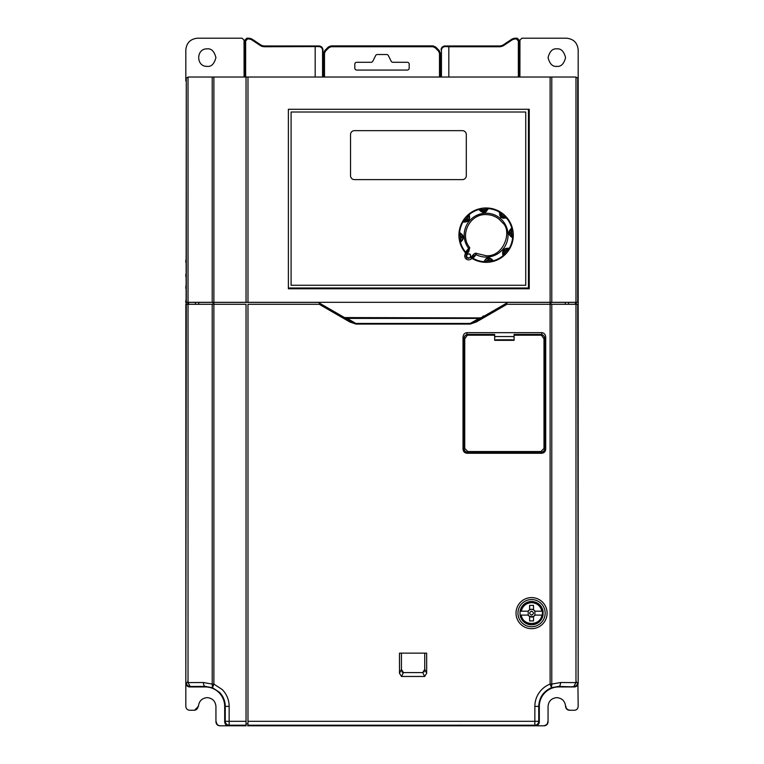 <?xml version="1.0" encoding="UTF-8"?>
<svg xmlns="http://www.w3.org/2000/svg" width="764" height="764" viewBox="0 0 764 764"><rect width="100%" height="100%" fill="white"/><g stroke="black" fill="none" stroke-linecap="round" stroke-linejoin="round"><path stroke-width="1.15" d="M324.499 77.03L324.499 53.404L325.407 51.198L328.959 47.654L331.156 46.738L432.844 46.738L435.041 47.654L438.593 51.198L439.501 53.404L439.501 77.03M386.622 54.511L377.378 54.511A1.939 1.939 0 0 0 375.64 55.591L372.822 61.215A1.939 1.939 0 0 1 371.084 62.285L356.75 62.285A1.939 1.939 0 0 0 354.811 64.224L354.811 68.111A1.939 1.939 0 0 0 356.75 70.059L407.25 70.059A1.939 1.939 0 0 0 409.189 68.111L409.189 64.224A1.939 1.939 0 0 0 407.25 62.285L392.916 62.285A1.939 1.939 0 0 1 391.178 61.215L388.36 55.591A1.939 1.939 0 0 0 386.622 54.511M432.844 46.738L432.844 45.964L435.585 47.101L439.138 50.653L440.274 53.404L439.501 53.404M324.499 53.404L323.726 53.404L324.862 50.653L328.415 47.101L331.156 45.964L331.156 46.738M440.274 77.03L440.37 53.308L439.224 50.567L440.37 53.308L440.37 77.03L440.37 53.308L439.224 50.567L435.681 47.015L432.93 45.878L331.07 45.878L328.319 47.015L324.776 50.567L323.63 53.308L323.63 77.03M435.041 47.654L435.681 47.015L432.93 45.878L331.07 45.878L328.319 47.015L328.959 47.654M325.407 51.198L324.776 50.567L323.63 53.308L323.726 77.03M471.789 258.251L473.04 258.347L471.216 258.881L476.707 253.438L486.114 255.72C503.915 257.162 512.548 230.575 502.483 222.725L499.341 219.421C495.502 216.26 491.09 214.646 486.114 214.598C469.784 213.777 459.202 235.083 469.736 247.593L468.838 251.528L466.708 254.068L465.839 253.285L465.333 253.944L465.658 253.495M491.997 260.581A3.887 3.887 0 0 1 492.045 260.696L490.765 260.763L490.966 261.909A27.189 27.189 0 0 1 485.971 262.348L483.459 262.224A27.189 27.189 0 0 1 472.582 258.738A27.189 27.189 0 0 0 483.459 262.224L486.114 258.614C488.53 257.191 490.899 257.926 493.229 260.81L493.42 261.345L490.966 261.909A27.189 27.189 0 0 1 485.971 262.348L485.98 261.183L483.555 261.66A26.625 26.625 0 0 1 473.04 258.347L471.054 259.072L471.713 258.356M485.971 262.348L483.459 262.224L484.701 261.336L483.459 262.224M466.985 215.83L467.797 216.661L464.713 220.338L465.276 220.395L467.367 219.421L467.797 216.661L468.685 215.801C469.745 218.752 468.618 220.672 465.276 221.56L463.863 221.293L464.713 220.338L463.758 219.669A27.189 27.189 0 0 1 466.985 215.83L468.848 214.14L469.182 214.608C470.49 219.946 468.408 222.419 462.936 222.057L462.421 221.808L463.758 219.669A27.189 27.189 0 0 1 466.985 215.83L468.848 214.14A27.189 27.189 0 0 1 478.799 208.964L481.463 209.546L481.253 208.4A27.189 27.189 0 0 1 486.248 207.961L488.759 208.095L486.114 211.704C483.698 213.118 481.33 212.392 478.99 209.498L478.799 208.964L481.253 208.4A27.189 27.189 0 0 1 486.248 207.961L488.759 208.095A27.189 27.189 0 0 1 499.465 211.466L500.926 213.758L501.595 212.803A27.189 27.189 0 0 1 505.434 216.031L507.124 217.893L506.656 218.227L500.878 217.559L499.217 211.981L499.465 211.466L501.595 212.803A27.189 27.189 0 0 1 505.434 216.031L507.124 217.893A27.189 27.189 0 0 1 512.3 227.844L511.718 230.508L512.864 230.298A27.189 27.189 0 0 1 513.303 235.293L513.179 237.805L512.615 237.719C507.917 234.873 507.63 231.645 511.765 228.035L512.3 227.844L512.864 230.298A27.189 27.189 0 0 1 513.303 235.293L513.179 237.805A27.189 27.189 0 0 1 509.798 248.51L507.506 249.981L508.471 250.64A27.189 27.189 0 0 1 505.243 254.479L503.371 256.169L503.037 255.701C501.728 250.372 503.81 247.889 509.292 248.262L509.798 248.51L508.471 250.64A27.189 27.189 0 0 1 505.243 254.479L503.371 256.169A27.189 27.189 0 0 1 493.42 261.345L492.36 261.116A1.165 1.165 0 0 1 492.045 260.696L492.684 261.317M464.751 255.988A3.887 3.887 0 0 0 471.78 258.27L470.853 257.554L472.983 255.014L473.881 255.759L471.78 258.27A3.887 3.887 0 0 1 464.751 255.988A3.887 3.887 0 0 1 465.839 253.285L467.94 250.783L465.839 253.285L465.61 251.986L465.238 252.578A1.165 1.165 0 0 1 465.438 252.932A1.165 1.165 0 0 0 465.238 252.578A27.189 27.189 0 0 1 459.918 242.465L460.501 239.81L459.355 240.02A27.189 27.189 0 0 1 458.916 235.016L459.049 232.504L459.613 232.6C464.311 235.446 464.588 238.674 460.453 242.274L459.918 242.465L459.355 240.02A27.189 27.189 0 0 1 458.916 235.016L459.049 232.504A27.189 27.189 0 0 1 462.421 221.808L463.863 221.293A3.887 3.887 0 0 0 463.968 221.331A3.887 3.887 0 0 1 463.863 221.293L462.965 221.312M465.61 251.986L468.638 248.424L467.94 250.783L468.838 251.528M505.434 216.031L504.612 216.842L500.926 213.758L501.843 216.413L505.615 217.644L503.591 218.208C500.477 217.434 499.255 215.725 499.914 213.07L499.971 212.908A3.887 3.887 0 0 0 499.933 213.013M486.248 207.961L486.248 209.126L481.463 209.546L483.984 210.778L487.518 208.983L483.746 211.953L480.184 209.623A3.887 3.887 0 0 0 480.231 209.728M465.276 221.56A3.887 3.887 0 0 0 466.842 221.235A3.887 3.887 0 0 1 464.025 221.35A3.887 3.887 0 0 0 465.276 221.56M469.048 218.628A3.887 3.887 0 0 0 469.163 217.721A3.887 3.887 0 0 1 469.048 218.628M469.163 217.711A3.887 3.887 0 0 0 469.106 217.005A3.887 3.887 0 0 1 469.163 217.711M468.685 215.801A3.887 3.887 0 0 1 469.02 216.642A3.887 3.887 0 0 0 468.685 215.801L469.182 214.608A26.625 26.625 0 0 1 478.99 209.498L480.26 209.785A3.887 3.887 0 0 0 481.482 211.227M468.599 215.649L468.427 215.018L468.599 215.649A3.887 3.887 0 0 1 468.657 215.754A3.887 3.887 0 0 0 468.599 215.649L468.848 214.14A27.189 27.189 0 0 1 478.799 208.964M469.736 247.593L468.638 248.424A21.936 21.936 0 0 1 486.114 213.223A21.936 21.936 0 0 1 508.05 235.159A21.936 21.936 0 0 1 476.087 254.66L473.097 258.27M468.628 258.318C466.575 257.888 465.925 256.685 466.68 254.708L466.842 254.488C469.784 253.142 471.025 254.068 470.576 257.267L468.628 258.318M468.628 257.926A1.939 1.939 0 0 1 467.005 254.918A1.939 1.939 0 0 1 469.879 254.498A1.939 1.939 0 0 1 468.628 257.926A1.939 1.939 0 0 0 469.879 254.498M465.438 252.932A1.165 1.165 0 0 1 465.333 253.944A1.165 1.165 0 0 0 465.438 252.932L465.238 252.578A27.189 27.189 0 0 1 459.918 242.465L460.577 241.09L459.957 241.739M461.284 240.689A3.887 3.887 0 0 1 460.74 241.013L460.453 242.274A26.625 26.625 0 0 0 465.543 252.063L465.171 254.145M466.708 254.068L465.916 255.988L466.89 258.07L470.853 257.554M505.243 254.479L504.421 253.658L503.037 255.701A26.625 26.625 0 0 1 493.229 260.81L492.045 260.696M503.629 254.66A3.887 3.887 0 0 1 503.571 254.565A3.887 3.887 0 0 0 503.629 254.66L503.371 256.169A27.189 27.189 0 0 1 493.42 261.345L492.36 261.116M513.303 235.293L512.138 235.293L513.179 237.805A27.189 27.189 0 0 1 509.798 248.51L508.366 249.016A3.887 3.887 0 0 0 508.251 248.978A3.887 3.887 0 0 1 508.366 249.016L509.254 248.997M505.52 217.702A3.887 3.887 0 0 0 505.615 217.644L507.124 217.893A27.189 27.189 0 0 1 512.3 227.844L511.651 229.229L512.272 228.579M487.489 209.088A3.887 3.887 0 0 0 487.518 208.983L488.759 208.095A27.189 27.189 0 0 1 499.465 211.466L499.971 212.908L499.952 212.01M458.916 235.016L460.081 235.025L459.613 232.6A26.625 26.625 0 0 1 462.936 222.057L464.025 221.35M459.938 233.746A3.887 3.887 0 0 1 460.043 233.784A3.887 3.887 0 0 0 459.938 233.746L459.049 232.504A27.189 27.189 0 0 1 462.421 221.808L463.863 221.293M484.748 261.164A3.887 3.887 0 0 1 484.978 260.572A3.887 3.887 0 0 0 484.748 261.164C485.894 258.471 487.976 257.84 490.975 259.273A3.887 3.887 0 0 1 491.968 260.534L490.975 259.273A3.887 3.887 0 0 0 490.507 258.929A3.887 3.887 0 0 1 490.975 259.273M490.765 260.763L488.244 259.54L485.98 261.183L490.765 260.763M490.478 258.92A3.887 3.887 0 0 0 489.905 258.633A3.887 3.887 0 0 1 490.478 258.92M486.458 258.929A3.887 3.887 0 0 0 485.942 259.311A3.887 3.887 0 0 1 486.458 258.929M485.923 259.33A3.887 3.887 0 0 0 485.446 259.827A3.887 3.887 0 0 1 485.923 259.33M485.436 259.836A3.887 3.887 0 0 0 485.025 260.476A3.887 3.887 0 0 1 485.436 259.836M484.701 261.336A3.887 3.887 0 0 1 484.739 261.221A3.887 3.887 0 0 0 484.701 261.336L483.574 262.224M503.543 254.507A3.887 3.887 0 0 1 503.275 253.925A3.887 3.887 0 0 0 503.543 254.507C502.712 250.659 504.269 248.816 508.194 248.959L508.366 249.016M507.506 249.981L504.861 250.888L504.421 253.658L507.506 249.981M508.194 248.959A3.887 3.887 0 0 0 507.582 248.806A3.887 3.887 0 0 1 508.194 248.959L509.292 248.262A26.625 26.625 0 0 0 512.615 237.719L512.119 236.515A3.887 3.887 0 0 1 511.517 236.286M507.477 248.787A3.887 3.887 0 0 0 505.396 249.074A3.887 3.887 0 0 1 507.477 248.787M503.161 251.728A3.887 3.887 0 0 0 503.065 252.359A3.887 3.887 0 0 1 503.161 251.728M503.065 252.387A3.887 3.887 0 0 0 503.247 253.829A3.887 3.887 0 0 1 503.065 252.387M512.768 236.802L512.119 236.515C508.814 234.386 508.604 231.979 511.488 229.305L511.651 229.229A3.887 3.887 0 0 0 511.536 229.276M511.718 230.508L510.495 233.03L512.138 235.293L511.718 230.508M513.016 237.098L512.291 236.563A3.887 3.887 0 0 1 512.176 236.534M511.431 236.248A3.887 3.887 0 0 1 510.276 235.35M510.256 235.322A3.887 3.887 0 0 1 509.884 234.806M509.588 231.368A3.887 3.887 0 0 1 510.858 229.687M510.944 229.63A3.887 3.887 0 0 1 511.488 229.305L511.765 228.035A26.625 26.625 0 0 0 506.656 218.227L505.462 217.73A3.887 3.887 0 0 1 504.88 217.988M487.365 209.47A3.887 3.887 0 0 0 487.47 209.155L488.673 208.658A26.625 26.625 0 0 1 499.217 211.981L499.914 213.07A3.887 3.887 0 0 0 500.028 215.878M460.109 233.794A3.887 3.887 0 0 1 460.702 234.023A3.887 3.887 0 0 0 460.109 233.794L461.523 234.548A3.887 3.887 0 0 0 460.787 234.07A3.887 3.887 0 0 1 461.943 234.959M460.501 239.81L461.733 237.289L460.081 235.025L460.501 239.81M461.962 234.987A3.887 3.887 0 0 1 462.335 235.503M462.64 238.951A3.887 3.887 0 0 1 462.354 239.524M462.344 239.543A3.887 3.887 0 0 1 461.933 240.097M461.924 240.116A3.887 3.887 0 0 1 461.361 240.622M460.682 241.042A3.887 3.887 0 0 1 460.577 241.09L460.74 241.013C463.194 239.418 463.452 237.26 461.523 234.548M472.983 255.014C474.396 253.371 475.638 252.846 476.707 253.438M288.381 109.29L528.459 109.29L528.459 287.99L288.381 287.99L288.381 109.29L288.381 288.763L529.232 288.763L529.232 109.29L288.381 109.29M291.094 112.012L291.094 285.268L525.737 285.268L525.737 112.012L291.094 112.012M354.42 179.607A3.887 3.887 0 0 1 350.533 175.72L350.533 134.54A3.887 3.887 0 0 1 354.42 130.654L462.411 130.654A3.887 3.887 0 0 1 466.298 134.54L466.298 175.72A3.887 3.887 0 0 1 462.411 179.607L354.42 179.607M229.41 725.781A3.887 3.887 0 0 0 229.773 725.8L219.831 725.8C217.492 725.552 216.193 724.262 215.945 721.913L215.935 706.375C215.381 701.104 212.459 698.181 207.187 697.627C201.906 698.181 198.993 701.104 198.43 706.375L194.543 710.262L189.701 710.262C187.361 710.014 186.063 708.715 185.824 706.375L185.824 683.064C186.072 685.404 187.361 686.702 189.72 686.931L205.908 686.951L189.701 686.951L190.179 686.483C187.82 686.244 186.531 684.955 186.292 682.596L188.03 682.596A3.887 3.887 0 0 1 187.763 681.125M516.474 725.8L544.169 725.8C546.508 725.561 547.807 724.262 548.055 721.913L548.065 706.375C548.609 701.094 551.532 698.172 556.813 697.627C562.103 698.172 565.016 701.094 565.57 706.375C565.809 708.725 567.108 710.014 569.457 710.262L574.299 710.262C576.572 710.167 577.861 708.868 578.176 706.375L577.918 684.468M575.722 686.683L558.092 686.951A19.425 19.425 0 0 0 557.93 686.951M578.176 653.936L578.176 79.494L577.708 78.043L575.712 77.03L188.288 77.03L186.292 78.043L185.824 651.988M576.237 681.125A3.887 3.887 0 0 1 575.951 682.596L577.708 682.596C577.469 684.955 576.18 686.244 573.821 686.483L575.97 682.596L575.97 304.301L578.147 304.301L578.167 306.249L578.167 683.054A3.887 3.887 0 0 1 574.299 686.951L558.751 686.931A19.444 19.444 0 0 0 539.317 706.375L539.317 721.894L538.744 721.321C538.505 723.68 537.216 724.979 534.857 725.208L534.857 721.321L538.744 721.321L538.744 706.375L534.857 706.375A23.894 23.894 0 0 1 550.118 684.095L551.78 684.095L551.522 687.715L558.751 686.397A3.887 1.843 -89.7 0 0 560.595 682.519L575.97 682.596M460.654 725.8L460.052 725.8M372.269 725.8L373.701 725.8M247.526 725.8L534.227 725.8A3.887 3.887 0 0 0 534.59 725.781M323.124 77.03L322.952 49.851C322.704 47.511 321.415 46.212 319.065 45.974L264.707 45.974A7.774 7.774 0 0 1 260.39 44.665L252.655 39.508A7.774 7.774 0 0 0 248.348 38.2L246.81 38.2L244.872 40.139L244.872 77.03M440.876 77.03L441.391 77.03M519.128 77.03L519.128 40.139L517.19 38.2L515.652 38.974A7 7 0 0 0 511.775 40.148L504.039 45.305A8.547 8.547 0 0 1 499.293 46.747L448.821 46.747L448.821 77.03M448.821 46.747L445.536 46.575C443.063 46.69 441.697 47.912 441.439 50.243L441.439 77.03M441.048 76.677L441.439 50.243M322.561 77.03L322.561 50.243C322.303 47.912 320.937 46.69 318.464 46.575L264.707 46.747A8.547 8.547 0 0 1 259.961 45.305L252.225 40.148A7 7 0 0 0 248.348 38.974L246.81 38.2M315.179 77.03L315.179 46.747M517.19 38.2L515.652 38.2A7.774 7.774 0 0 0 511.345 39.508L503.61 44.665A7.774 7.774 0 0 1 499.293 45.974L444.934 45.974C442.585 46.212 441.296 47.511 441.048 49.851M244.872 40.139L245.645 40.912L245.645 77.03M518.355 77.03L518.355 40.912L519.128 40.139M245.645 40.912L247.584 38.974M516.416 38.974L518.355 40.912M194.151 710.262C196.501 710.014 197.79 708.715 198.038 706.375M565.962 706.375C565.837 708.343 567.127 709.641 569.849 710.262L569.457 710.262M216.336 721.913C216.584 724.262 217.874 725.552 220.223 725.8M577.909 684.496L577.126 685.728M577.04 685.814L575.855 686.626M544.169 725.8L543.777 725.8C546.499 725.179 547.798 723.88 547.664 721.913M185.824 300.424L185.824 302.706M185.824 286.089L185.824 288.381M185.824 274.391L185.824 276.683M185.824 260.066L185.824 262.348M556.813 66.373C552.611 66.831 549.688 63.909 548.065 57.615C549.688 51.331 552.611 48.409 556.813 48.867C561.015 48.409 563.937 51.322 565.57 57.615C563.937 63.909 561.015 66.831 556.813 66.373M578.176 80.936L578.176 49.851C577.45 42.813 573.563 38.926 566.525 38.2L521.898 38.2L519.95 40.139L519.912 77.03M207.187 48.867C211.322 48.371 214.245 51.284 215.935 57.615C214.245 63.947 211.322 66.869 207.187 66.373C195.899 66.85 195.899 48.39 207.187 48.867M185.824 80.936L185.824 49.851C186.559 42.822 190.446 38.945 197.475 38.2L242.102 38.2L244.05 40.139L244.088 77.03M185.824 302.324L578.176 302.324L578.176 79.494M246.037 302.324L246.037 77.03M247.975 302.324L247.975 77.03M185.824 683.064A3.887 3.887 0 0 0 189.701 686.951L205.249 686.931A19.444 19.444 0 0 1 224.683 706.375L224.683 721.894C224.922 724.253 226.211 725.552 228.57 725.781L246.037 725.781L246.037 304.301L185.853 304.301L185.833 683.054L186.292 304.301M529.624 609.777L531.563 609.261A3.887 3.887 0 0 0 528.201 611.2L529.624 609.777L529.624 605.374L533.501 605.374L533.501 609.777L534.924 611.2A3.887 3.887 0 0 0 531.563 609.261L533.501 609.777M531.563 615.087C534.065 613.788 534.065 612.499 531.563 611.2C529.06 612.499 529.06 613.788 531.563 615.087M529.624 616.51L529.624 620.912L533.501 620.912L533.501 616.51L529.624 616.51L528.201 615.087A3.887 3.887 0 0 0 531.563 617.025M532.011 616.997A3.887 3.887 0 0 0 534.924 615.087L541.867 615.087C540.434 626.203 522.691 626.203 521.258 615.087L528.201 615.087L528.201 611.2L521.258 611.2C522.652 605.89 526.081 603.035 531.563 602.653C537.044 603.035 540.473 605.89 541.867 611.2L534.924 611.2L534.924 615.087L533.501 616.51M544.856 344.048L544.78 338.767C544.636 336.255 543.338 334.813 540.883 334.422L540.883 334.536C543.166 334.699 544.465 336.131 544.78 338.844L543.997 338.844L540.883 334.422L514.086 334.422L514.086 340.324L494.661 340.324L494.661 334.422L467.864 334.422L464.741 338.844L464.741 448.439L467.845 451.543L467.845 452.317C465.486 452.087 464.197 450.789 463.958 448.439L464.741 448.439M541.867 611.2L543.051 611.2L541.867 611.2M527.275 602.309L531.563 601.488A11.651 11.651 0 0 1 543.051 611.2L543.051 615.087L541.867 615.087L543.051 615.087A11.651 11.651 0 0 1 520.074 615.087L521.258 615.087L520.074 615.087L520.074 611.2A11.651 11.651 0 0 1 531.563 601.488L535.831 602.299L539.728 604.83M520.074 611.2L521.258 611.2L520.074 611.2M544.78 338.767L544.78 448.439C544.541 450.789 543.252 452.087 540.893 452.317L540.893 451.543L543.997 448.439L544.856 448.516C544.627 450.875 543.328 452.164 540.969 452.403L467.769 452.403C465.41 452.164 464.12 450.875 463.882 448.516L463.882 436.578L463.06 436.578L463.06 432.691L463.901 432.691L463.882 397.729L463.06 397.729L463.06 393.852L463.901 393.852L463.882 358.889L463.06 358.889L463.06 355.002L463.901 355.002L463.882 344.048M463.882 448.516L463.958 338.767C464.101 336.255 465.4 334.813 467.864 334.422M463.882 344.211L463.958 338.844C464.321 336.064 465.62 334.632 467.864 334.536M496.6 339.961L494.661 339.961M514.086 339.961L512.138 339.961M539.804 604.897L542.325 608.669M542.402 608.851L542.411 617.408M542.402 617.436L539.881 621.304M539.804 621.38L536.032 623.901M535.851 623.978L531.563 624.799L527.294 623.987M527.275 623.978L523.397 621.457M523.321 621.38L520.8 617.608M520.723 617.436L519.95 614.084M519.94 612.308L520.714 608.879L523.244 604.983M523.321 604.897L527.093 602.376M463.901 355.002L463.901 358.889M463.901 393.852L463.901 397.729M463.901 432.691L463.901 436.578M544.856 436.578L544.856 448.516M544.837 432.691L544.837 436.578L545.677 436.578L545.677 432.691L544.837 432.691M544.856 397.729L544.856 432.691M544.837 393.852L544.837 397.729L545.677 397.729L545.677 393.852L544.837 393.852M544.856 358.889L544.856 393.852M544.837 355.002L544.837 358.889L545.677 358.889L545.677 355.002L544.837 355.002M544.856 344.134L544.856 355.002M496.6 339.818L512.138 339.818M402.485 672.358L403.44 672.578L401.425 669.388L402.084 672.005M403.44 672.578L422.712 672.578L403.44 672.578L401.501 676.465L399.486 673.275L399.486 653.153L426.675 653.153L426.675 673.275L424.66 676.465L401.501 676.465M424.049 672.034L424.688 670.229M424.727 669.55L424.736 653.153L424.736 669.388L422.712 672.578L424.66 676.465M463.108 358.889L463.108 393.852M463.108 397.729L463.108 432.691M463.108 436.578L463.108 449.203C463.356 451.6 464.674 452.928 467.071 453.176L541.666 453.176C544.063 452.928 545.381 451.6 545.63 449.203L545.63 436.578M545.63 432.691L545.63 397.729M545.63 393.852L545.63 358.889M514.086 337.325L513.303 336.552L514.086 337.325L513.303 336.552L495.435 336.552L494.661 337.325M545.63 355.002L545.63 342.998L544.799 340.2M463.939 340.2L463.108 342.998L463.108 355.002M399.486 673.275L401.425 669.388L401.425 653.153M531.563 626.738A13.599 13.599 0 0 0 545.162 613.139A13.599 13.599 0 0 0 531.563 599.549A13.599 13.599 0 0 0 517.963 613.139A13.599 13.599 0 0 0 531.563 626.738M575.97 304.301L551.78 304.301L551.78 684.095L560.595 682.519M558.751 686.931L558.751 686.397L574.28 686.931C576.639 686.702 577.928 685.404 578.167 683.054L577.708 304.301M539.317 706.375L538.744 706.375C539.164 697.532 543.424 691.315 551.522 687.715L550.118 684.095L550.118 304.301L551.78 304.301M463.022 449.203L463.022 337.172C463.271 334.451 464.56 332.951 466.89 332.665L541.848 332.665C544.188 332.951 545.477 334.451 545.716 337.172L545.716 449.203C545.467 451.658 544.111 453.004 541.666 453.262L467.071 453.262C464.627 453.004 463.28 451.658 463.022 449.203L463.108 449.203M531.563 597.601A15.538 15.538 0 0 1 547.1 613.139A15.538 15.538 0 0 1 531.563 628.686A15.538 15.538 0 0 1 516.025 613.139A15.538 15.538 0 0 1 531.563 597.601M355.89 324.079L355.89 323.439L350.265 320.89L349.683 321.902L355.89 324.079L470.261 324.079L470.261 323.439L478.952 318.416L479.553 318.779M470.261 324.079L476.469 321.902L475.886 320.89L470.261 323.439L355.89 323.439L347.209 318.416L478.952 318.416L480.021 317.9L346.14 317.9L347.209 318.416L346.617 318.779M213.882 302.401L318.254 302.401L198.669 302.391L213.882 302.401L213.882 684.095L212.478 687.715L212.22 684.095L213.882 684.095L222.162 689.491A23.894 23.894 0 0 1 229.143 706.375L229.143 725.208C226.784 724.979 225.495 723.68 225.256 721.321L246.037 721.321M188.03 304.301L188.03 682.596L190.179 686.483L205.249 686.397A3.887 1.843 -90.3 0 1 203.405 682.519L212.22 684.095L212.22 304.301M205.249 686.931L205.249 686.397L212.478 687.715L219.411 692.241A20.017 20.017 0 0 1 225.256 706.375L225.256 721.321L224.683 721.894M188.03 682.596L203.405 682.519M350.265 320.89L321.548 304.301L247.975 304.301L247.975 725.781L535.43 725.781C537.789 725.552 539.078 724.253 539.317 721.894M481.96 317.385L480.021 317.9A3.887 3.887 0 0 0 481.96 317.385L483.431 315.885M481.893 317.423L480.489 318.235M480.021 317.9L344.507 317.566M344.631 317.633L345.557 318.168M476.469 321.902L506.943 304.301L550.118 304.301L550.118 302.401L565.331 302.391L565.331 304.301M506.943 304.301L504.612 304.301L475.886 320.89M504.612 304.301L507.907 302.401L550.118 302.401M576.237 304.301L576.237 302.363L568.464 302.363M568.464 302.391L576.237 302.382M195.536 302.363L187.763 302.363L187.763 304.301M187.763 302.382L195.536 302.391M247.975 723.861L246.037 723.861M318.254 302.401L321.548 304.301M507.926 302.391L565.331 302.391M198.669 302.391L198.669 304.301M568.464 302.324L568.464 304.301M195.536 304.301L195.536 302.324M432.93 45.878L435.681 47.015L439.224 50.567L438.593 51.198M331.07 45.878L328.319 47.015L324.776 50.567L323.63 53.308M462.421 221.808L463.433 221.216M502.683 218.103A3.887 3.887 0 0 0 504.784 218.026M486.458 210.845A3.887 3.887 0 0 0 487.146 209.947M507.124 217.893L505.615 217.644L506.503 217.501M479.114 208.925L480.184 209.623M259.961 45.305L260.39 44.665M252.655 39.508L252.225 40.148M319.065 45.974L318.464 46.575M264.707 46.747L264.707 45.974M499.293 45.974L499.293 46.747M445.536 46.575L444.934 45.974M503.61 44.665L504.039 45.305M511.775 40.148L511.345 39.508M248.348 38.2L248.348 38.974M515.652 38.974L515.652 38.2M186.292 302.324L186.292 78.043M188.03 302.324L188.03 77.04M212.22 302.324L212.22 77.03M213.882 302.324L213.882 77.03M550.118 302.324L550.118 77.03M551.78 302.324L551.78 77.03M575.97 302.324L575.97 77.04M577.708 302.324L577.708 78.043M494.661 335.205L467.864 335.205M540.883 335.205L514.086 335.205M467.845 451.543L540.893 451.543M540.969 452.403L467.769 452.403M463.958 338.844L464.741 338.844M543.997 448.439L543.997 338.844M544.856 344.211L544.78 338.844M463.108 342.998L463.022 337.172M545.63 342.998L545.716 337.172M541.819 334.556L541.848 332.665M466.89 332.665L466.919 334.556M424.736 669.388L426.675 673.275M247.975 721.321L534.857 721.321L534.857 706.375M229.143 706.375L224.683 706.375M246.037 725.208L229.143 725.208L228.57 725.781M535.43 725.781L534.857 725.208L247.975 725.208M319.218 304.301L349.683 321.902M550.949 304.301L550.949 302.401M213.051 302.401L213.051 304.301M575.378 302.382L575.378 304.301M188.622 304.301L188.622 302.382M490.966 261.909L493.573 261.298M508.471 250.64L509.874 248.357M512.864 230.298L512.252 227.691M501.595 212.803L499.312 211.399M481.253 208.4L478.646 209.021M463.758 219.669L462.354 221.952M459.355 240.02L459.976 242.618M274.572 725.8L272.376 725.8M460.386 725.036L461.169 725.8M489.428 725.8L491.624 725.8M463.958 338.767L463.882 344.134M480.804 318.053L481.635 317.566"/></g></svg>
